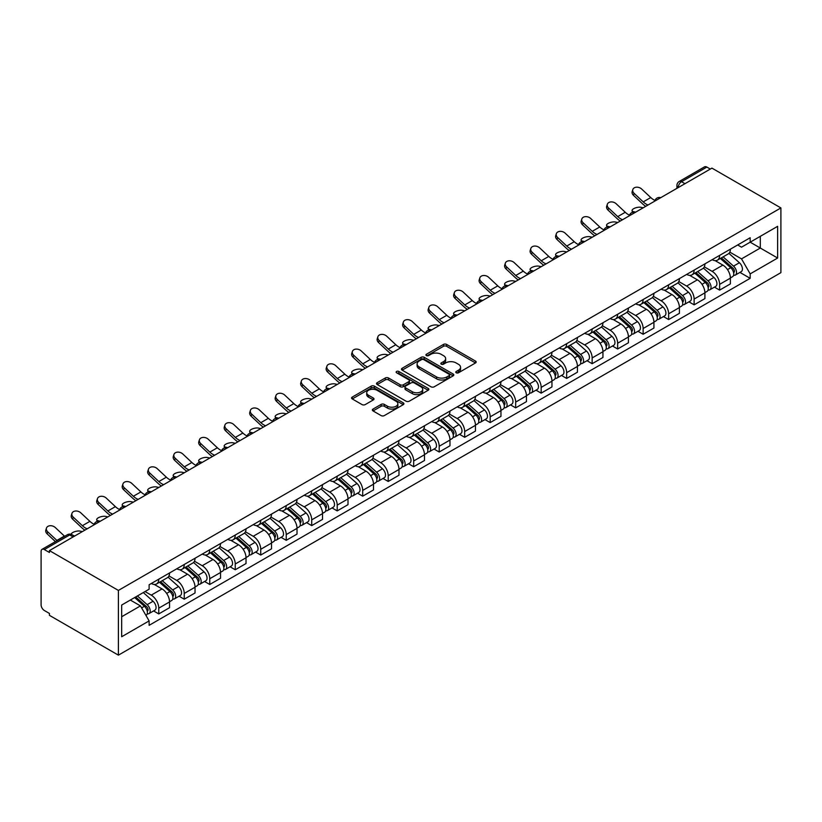 <?xml version="1.0" encoding="UTF-8"?>
<svg xmlns="http://www.w3.org/2000/svg" width="822" height="822" viewBox="0 0 822 822"><rect width="100%" height="100%" fill="white"/><g stroke="black" fill="none" stroke-linecap="round" stroke-linejoin="round"><path stroke-width="1.23" d="M456.231 372.787A1.593 0.914 0 0 0 458.481 372.787L475.517 362.944A2.271 1.305 0 0 0 476.185 362.019A2.271 1.305 0 0 0 475.517 361.094L446.644 344.428A2.271 1.305 0 0 0 443.438 344.428L426.392 354.261A1.593 0.914 0 0 0 425.93 354.919A1.593 0.914 0 0 0 426.392 355.566A1.593 0.914 0 0 0 428.642 355.566L430.851 354.292A7.254 4.192 0 0 1 441.116 354.292L443.52 355.679A7.254 4.192 0 0 1 445.647 358.639A7.254 4.192 0 0 1 443.52 361.608L441.311 362.882A1.593 0.914 0 0 0 440.849 363.53A1.593 0.914 0 0 0 441.311 364.177A1.593 0.914 0 0 0 443.561 364.177L445.76 362.903A7.254 4.192 0 0 1 456.035 362.903L458.44 364.29A7.254 4.192 0 0 1 460.567 367.259A7.254 4.192 0 0 1 458.44 370.219L456.231 371.493A1.593 0.914 0 0 0 455.768 372.14A1.593 0.914 0 0 0 456.231 372.787L456.231 371.493M373.024 409.068A2.271 1.305 0 0 0 372.356 409.993A2.271 1.305 0 0 0 373.024 410.918L381.12 415.593A2.271 1.305 0 0 0 384.326 415.593L403.253 404.671A2.271 1.305 0 0 0 403.921 403.746A2.271 1.305 0 0 0 403.253 402.821L374.38 386.145A2.271 1.305 0 0 0 371.174 386.145L352.248 397.077A2.271 1.305 0 0 0 351.58 398.002A2.271 1.305 0 0 0 352.248 398.927L362.029 404.578A2.271 1.305 0 0 0 365.245 404.578L373.342 399.903A2.271 1.305 0 0 0 374.01 398.978A2.271 1.305 0 0 0 373.342 398.043L368.492 395.248A6.073 3.504 0 0 1 366.715 392.772A6.073 3.504 0 0 1 370.455 389.536A6.073 3.504 0 0 1 377.072 390.296L396.081 401.27A6.073 3.504 0 0 1 397.858 403.746A6.073 3.504 0 0 1 394.108 406.982A6.073 3.504 0 0 1 387.501 406.222L384.326 404.393A2.271 1.305 0 0 0 381.12 404.393L373.024 409.068L373.024 410.918M118.399 590.422L49.433 550.606L711.934 168.12L780.9 207.935L118.399 590.422L118.399 655.155L780.9 272.657L780.9 207.935M431.005 386.792A2.271 1.305 0 0 0 434.211 386.792L453.148 375.87A2.271 1.305 0 0 0 453.806 374.945A2.271 1.305 0 0 0 453.148 374.02L424.275 357.344A2.271 1.305 0 0 0 421.059 357.344L402.133 368.277A2.271 1.305 0 0 0 401.465 369.201A2.271 1.305 0 0 0 402.133 370.126L431.005 386.792M397.232 373.137A1.593 0.914 0 0 1 398.845 373.352L398.845 371.472L428.2 388.416A2.271 1.305 0 0 1 428.868 389.34A2.271 1.305 0 0 1 428.2 390.265L409.274 401.198A2.271 1.305 0 0 1 406.068 401.198L377.195 384.532L377.195 382.672A2.271 1.305 0 0 0 376.527 383.597A2.271 1.305 0 0 0 377.195 384.532M377.195 382.672L385.292 377.997A2.271 1.305 0 0 1 388.498 377.997L400.211 384.758A2.271 1.305 0 0 0 403.417 384.758L408.791 381.655A2.271 1.305 0 0 0 409.459 380.73A2.271 1.305 0 0 0 408.791 379.805L396.605 372.767A1.593 0.914 0 0 1 396.132 372.119A1.593 0.914 0 0 1 397.118 371.267A1.593 0.914 0 0 1 398.845 371.472M49.433 550.606L49.433 552.497L44.367 549.569A4.624 2.672 -120 0 0 42.056 549.343A4.624 2.672 -120 0 0 41.1 551.459L41.1 604.858A4.624 2.672 -120 0 0 44.367 610.52L49.433 613.448L49.433 615.339L118.399 655.155M684.973 183.686L681.541 181.703A4.624 2.672 60 0 0 679.229 181.477L704.557 166.845A4.624 2.672 60 0 1 706.869 167.082L681.541 181.703A4.624 2.672 120 0 0 678.273 187.365L678.273 187.55M710.3 169.065L706.869 167.082M719.62 255.395A10.635 6.134 60 0 1 717.411 260.163L728.2 253.936A10.635 6.134 -120 0 0 730.398 249.169M704.31 266.842L712.099 271.332A10.635 6.134 60 0 1 719.62 284.361L730.398 278.134A10.635 6.134 -120 0 0 722.887 265.105L715.171 260.656M730.398 278.134L730.398 283.888L719.62 290.115L714.441 287.125M717.411 260.163A10.635 6.134 60 0 1 712.181 259.68M719.62 284.361L719.62 290.115M694.128 270.109A10.635 6.134 60 0 1 691.918 274.877L702.707 268.65A10.635 6.134 -120 0 0 704.906 263.883M688.949 301.849L694.128 304.828L704.906 298.602L704.906 292.848A10.635 6.134 -120 0 0 697.395 279.829L689.668 275.37M691.918 274.877A10.635 6.134 60 0 1 686.689 274.404M678.818 281.556L686.606 286.056A10.635 6.134 60 0 1 694.128 299.074L694.128 304.828M668.635 284.823A10.635 6.134 60 0 1 666.426 289.601L677.215 283.374A10.635 6.134 -120 0 0 679.414 278.596M663.457 316.562L668.635 319.553L679.414 313.326L679.414 307.562A10.635 6.134 -120 0 0 671.903 294.543L664.176 290.084M666.426 289.601A10.635 6.134 60 0 1 661.196 289.118M653.326 296.28L661.114 300.77A10.635 6.134 60 0 1 668.635 313.788L668.635 319.553M643.133 299.547A10.635 6.134 60 0 1 640.934 304.315L651.723 298.088A10.635 6.134 -120 0 0 653.922 293.32M637.964 331.287L643.133 334.266L653.922 328.04L653.922 322.286A10.635 6.134 -120 0 0 646.411 309.267L638.684 304.808M640.934 304.315A10.635 6.134 60 0 1 635.704 303.842M627.833 310.993L635.622 315.494A10.635 6.134 60 0 1 643.133 328.512L643.133 334.266M617.641 314.261A10.635 6.134 60 0 1 615.442 319.039L626.23 312.812A10.635 6.134 -120 0 0 628.429 308.034M612.472 346L617.641 348.99L628.429 342.764L628.429 336.999A10.635 6.134 -120 0 0 620.908 323.981L613.191 319.522M615.442 319.039A10.635 6.134 60 0 1 610.212 318.556M602.341 325.718L610.13 330.208A10.635 6.134 60 0 1 617.641 343.226L617.641 348.99M592.148 328.985A10.635 6.134 60 0 1 589.949 333.753L600.738 327.526A10.635 6.134 -120 0 0 602.937 322.758M586.98 360.714L592.148 363.704L602.937 357.478L602.937 351.724A10.635 6.134 -120 0 0 595.416 338.705L587.699 334.246M589.949 333.753A10.635 6.134 60 0 1 584.719 333.28M576.839 340.431L584.637 344.932A10.635 6.134 60 0 1 592.148 357.95L592.148 363.704M566.656 343.699A10.635 6.134 60 0 1 564.457 348.477L575.246 342.25A10.635 6.134 -120 0 0 577.445 337.472M561.488 375.438L566.656 378.418L577.445 372.191L577.445 366.437A10.635 6.134 -120 0 0 569.923 353.419L562.207 348.96M564.457 348.477A10.635 6.134 60 0 1 559.217 347.994M551.346 355.145L559.135 359.646A10.635 6.134 60 0 1 566.656 372.664L566.656 378.418M541.164 358.423A10.635 6.134 60 0 1 538.965 363.19L549.743 356.964A10.635 6.134 -120 0 0 551.952 352.196M535.995 390.152L541.164 393.142L551.952 386.915L551.952 381.161A10.635 6.134 -120 0 0 544.431 368.143L536.715 363.684M538.965 363.19A10.635 6.134 60 0 1 533.725 362.718M525.854 369.869L533.642 374.37A10.635 6.134 60 0 1 541.164 387.388L541.164 393.142M515.671 373.137A10.635 6.134 60 0 1 513.473 377.915L524.251 371.688A10.635 6.134 -120 0 0 526.46 366.91M510.503 404.876L515.671 407.856L526.46 401.629L526.46 395.875A10.635 6.134 -120 0 0 518.939 382.857L511.222 378.397M513.473 377.915A10.635 6.134 60 0 1 508.232 377.432M500.362 384.583L508.15 389.083A10.635 6.134 60 0 1 515.671 402.102L515.671 407.856M490.179 387.861A10.635 6.134 60 0 1 487.97 392.628L498.759 386.402A10.635 6.134 -120 0 0 500.958 381.634M485.001 419.59L490.179 422.58L500.958 416.353L500.958 410.599A10.635 6.134 -120 0 0 493.447 397.571L485.73 393.122M487.97 392.628A10.635 6.134 60 0 1 482.74 392.145M474.869 399.307L482.658 403.808A10.635 6.134 60 0 1 490.179 416.826L490.179 422.58M464.687 402.575A10.635 6.134 60 0 1 462.478 407.352L473.267 401.126A10.635 6.134 -120 0 0 475.465 396.348M459.508 434.314L464.687 437.294L475.465 431.067L475.465 425.313A10.635 6.134 -120 0 0 467.954 412.295L460.228 407.835M462.478 407.352A10.635 6.134 60 0 1 457.248 406.869M449.377 414.021L457.166 418.521A10.635 6.134 60 0 1 464.687 431.54L464.687 437.294M439.184 417.299A10.635 6.134 60 0 1 436.985 422.066L447.774 415.84A10.635 6.134 -120 0 0 449.973 411.072M434.016 449.028L439.195 452.018L449.973 445.791L449.973 440.037A10.635 6.134 -120 0 0 442.462 427.008L434.735 422.559M436.985 422.066A10.635 6.134 60 0 1 431.756 421.583M423.885 428.745L431.673 433.235A10.635 6.134 60 0 1 439.195 446.264L439.195 452.018M413.692 432.012A10.635 6.134 60 0 1 411.493 436.78L422.282 430.553A10.635 6.134 -120 0 0 424.481 425.786M408.524 463.752L413.692 466.732L424.481 460.505L424.481 454.751A10.635 6.134 -120 0 0 416.97 441.733L409.243 437.273M411.493 436.78A10.635 6.134 60 0 1 406.263 436.307M398.393 443.459L406.181 447.959A10.635 6.134 60 0 1 413.692 460.978L413.692 466.732M388.2 446.726A10.635 6.134 60 0 1 386.001 451.504L396.79 445.277A10.635 6.134 -120 0 0 398.989 440.5M383.031 478.466L388.2 481.456L398.989 475.229L398.989 469.465A10.635 6.134 -120 0 0 391.467 456.446L383.751 451.997M386.001 451.504A10.635 6.134 60 0 1 380.771 451.021M372.9 458.183L380.689 462.673A10.635 6.134 60 0 1 388.2 475.702L388.2 481.456M362.708 461.45A10.635 6.134 60 0 1 360.509 466.218L371.297 459.991A10.635 6.134 -120 0 0 373.496 455.224M357.539 493.19L362.708 496.169L373.496 489.943L373.496 484.189A10.635 6.134 -120 0 0 365.975 471.17L358.258 466.711M360.509 466.218A10.635 6.134 60 0 1 355.279 465.745M347.398 472.897L355.196 477.397A10.635 6.134 60 0 1 362.708 490.415L362.708 496.169M337.215 476.164A10.635 6.134 60 0 1 335.016 480.942L345.795 474.715A10.635 6.134 -120 0 0 348.004 469.937M332.047 507.904L337.215 510.894L348.004 504.667L348.004 498.903A10.635 6.134 -120 0 0 340.483 485.884L332.766 481.425M335.016 480.942A10.635 6.134 60 0 1 329.776 480.459M321.905 487.621L329.694 492.111A10.635 6.134 60 0 1 337.215 505.129L337.215 510.894M311.723 490.888A10.635 6.134 60 0 1 309.524 495.656L320.303 489.429A10.635 6.134 -120 0 0 322.512 484.661M306.555 522.617L311.723 525.607L322.512 519.381L322.512 513.627A10.635 6.134 -120 0 0 314.99 500.608L307.274 496.149M309.524 495.656A10.635 6.134 60 0 1 304.284 495.183M296.413 502.334L304.202 506.835A10.635 6.134 60 0 1 311.723 519.853L311.723 525.607M286.231 505.602A10.635 6.134 60 0 1 284.032 510.38L294.81 504.153A10.635 6.134 -120 0 0 297.019 499.375M281.062 537.341L286.231 540.321L297.019 534.095L297.019 528.341A10.635 6.134 -120 0 0 289.498 515.322L281.782 510.863M284.032 510.38A10.635 6.134 60 0 1 278.792 509.897M270.921 517.048L278.709 521.549A10.635 6.134 60 0 1 286.231 534.567L286.231 540.321M260.738 520.326A10.635 6.134 60 0 1 258.529 525.094L269.318 518.867A10.635 6.134 -120 0 0 271.517 514.099M255.56 552.055L260.738 555.045L271.517 548.819L271.517 543.065A10.635 6.134 -120 0 0 264.006 530.046L256.279 525.587M258.529 525.094A10.635 6.134 60 0 1 253.299 524.621M245.429 531.772L253.217 536.273A10.635 6.134 60 0 1 260.738 549.291L260.738 555.045M235.246 535.04A10.635 6.134 60 0 1 233.037 539.818L243.826 533.591A10.635 6.134 -120 0 0 246.025 528.813M230.068 566.779L235.246 569.759L246.025 563.532L246.025 557.778A10.635 6.134 -120 0 0 238.514 544.76L230.787 540.301M233.037 539.818A10.635 6.134 60 0 1 227.807 539.335M219.936 546.486L227.725 550.987A10.635 6.134 60 0 1 235.246 564.005L235.246 569.759M209.744 549.764A10.635 6.134 60 0 1 207.545 554.531L218.333 548.305A10.635 6.134 -120 0 0 220.532 543.537M204.575 581.493L209.754 584.483L220.532 578.256L220.532 572.502A10.635 6.134 -120 0 0 213.021 559.484L205.295 555.025M207.545 554.531A10.635 6.134 60 0 1 202.315 554.049M194.444 561.21L202.233 565.711A10.635 6.134 60 0 1 209.754 578.729L209.754 584.483M184.251 564.478A10.635 6.134 60 0 1 182.052 569.256L192.841 563.029A10.635 6.134 -120 0 0 195.04 558.251M179.083 596.217L184.251 599.197L195.04 592.97L195.04 587.216A10.635 6.134 -120 0 0 187.519 574.198L179.802 569.738M182.052 569.256A10.635 6.134 60 0 1 176.822 568.773M168.952 575.924L176.74 580.424A10.635 6.134 60 0 1 184.251 593.443L184.251 599.197M158.759 579.202A10.635 6.134 60 0 1 156.56 583.969L167.349 577.743A10.635 6.134 -120 0 0 169.548 572.975M153.591 610.931L158.759 613.921L169.548 607.694L169.548 601.94A10.635 6.134 -120 0 0 162.026 588.912L154.31 584.463M156.56 583.969A10.635 6.134 60 0 1 151.33 583.486M145.032 591.563L151.248 595.138A10.635 6.134 60 0 1 158.759 608.167L158.759 613.921M737.673 244.966L741.516 247.186L777.633 226.327L760.309 236.335L760.309 248.028L741.516 258.879L729.802 252.118M121.666 616.747L140.459 605.896L149.121 620.898L121.666 636.752L121.666 605.054L149.121 589.199L149.121 584.761L750.178 237.743L750.178 242.182L777.633 258.036L750.178 273.88L741.516 258.879M777.633 226.327L777.633 258.036M149.121 620.898L149.121 625.337L750.178 278.319L750.178 273.88M140.459 605.896L130.328 600.05M739.944 272.411L750.178 278.319M456.868 373.013L458.44 372.109A7.254 4.192 0 0 0 460.567 369.14L460.567 367.259M445.647 358.639L445.647 360.529A7.254 4.192 0 0 1 443.52 363.488L441.948 364.403M475.486 362.964L446.644 346.309A2.271 1.305 0 0 0 443.438 346.309L427.029 355.782M453.148 374.02L453.148 375.87L424.275 359.235A2.271 1.305 0 0 0 421.059 359.235L402.163 370.147M449.131 375.592A1.593 0.914 0 0 0 449.603 374.945A1.593 0.914 0 0 0 449.131 374.298L423.792 359.656A1.593 0.914 0 0 0 421.542 359.656L419.22 361.002A7.254 4.192 0 0 0 417.093 363.971A7.254 4.192 0 0 0 419.22 366.931L436.544 376.928A7.254 4.192 0 0 0 446.808 376.928L449.131 375.592L449.131 377.473A1.593 0.914 0 0 0 449.603 376.825L449.603 374.945M417.093 363.971L417.093 365.852A7.254 4.192 0 0 0 419.22 368.821L419.22 366.931M449.131 377.473L446.808 378.819A7.254 4.192 0 0 1 436.544 378.819L419.22 368.821M377.226 384.542L385.292 379.887L385.292 377.997M409.459 380.73L409.459 382.62A2.271 1.305 0 0 1 408.791 383.545L403.417 386.648A2.271 1.305 0 0 1 400.211 386.648L388.498 379.887A2.271 1.305 0 0 0 385.292 379.887M398.845 373.352L428.17 390.286M412.356 391.775A6.073 3.504 0 0 0 418.973 392.536A6.073 3.504 0 0 0 422.724 389.299A6.073 3.504 0 0 0 420.946 386.823L414.247 382.949A2.271 1.305 0 0 0 411.041 382.949L405.667 386.052A2.271 1.305 0 0 0 404.999 386.977A2.271 1.305 0 0 0 405.667 387.912L412.356 391.775L412.356 393.656A6.073 3.504 0 0 0 418.973 394.416A6.073 3.504 0 0 0 422.724 391.18L422.724 389.299M404.999 386.977L404.999 388.868A2.271 1.305 0 0 0 405.667 389.792L405.667 387.912M412.356 393.656L405.667 389.792M397.858 403.746L397.858 405.626A6.073 3.504 0 0 1 394.108 408.863A6.073 3.504 0 0 1 387.501 408.113L384.326 406.274A2.271 1.305 0 0 0 381.12 406.274L373.054 410.938M366.715 392.772L366.715 394.652A6.073 3.504 0 0 0 368.492 397.129L368.492 395.248M373.311 399.913L368.492 397.129M403.253 402.821L403.253 404.671L374.38 388.035A2.271 1.305 0 0 0 371.174 388.035L352.278 398.947M643.215 207.791L641.006 207.319A5.312 2.014 -13.1 0 0 635.108 208.028A5.312 2.014 -13.1 0 0 632.067 210.689A5.312 2.014 -13.1 0 0 633.485 211.655L635.694 212.138M720.36 258.468L730.748 267.736A5.775 3.339 60 0 1 732.556 276.675L730.398 277.918M720.627 258.714L725.518 261.54M721.408 257.861L732.967 268.178A2.774 1.603 60 0 1 733.83 272.462A2.774 1.603 60 0 1 733.584 272.565M723.134 256.865L733.522 266.133A5.775 3.339 60 0 1 735.33 275.062A5.775 3.339 60 0 1 733.594 275.247M728.929 253.382L739.399 262.732A5.775 3.339 60 0 1 741.218 271.671L735.33 275.062M654.99 200.445A14.334 8.271 60 0 1 650.747 197.547L641.643 189.019A5.312 3.843 17.7 0 0 636.505 187.2A5.312 3.843 17.7 0 0 632.817 189.574A5.312 3.843 17.7 0 0 634.122 193.355L633.485 195.338A5.312 3.843 -162.3 0 1 632.18 191.547L632.817 189.574M648.034 205.007A14.334 8.271 60 0 1 643.225 201.893L634.122 193.355M633.485 195.338L642.599 203.866A17.334 10.008 -120 0 0 645.763 206.322M617.712 222.515L615.514 222.032A5.312 2.014 -13.1 0 0 609.605 222.752A5.312 2.014 -13.1 0 0 606.574 225.413A5.312 2.014 -13.1 0 0 607.992 226.379L610.201 226.851M694.857 273.181L705.245 282.449A5.775 3.339 60 0 1 707.064 291.389L704.906 292.632M695.135 273.428L700.025 276.254M695.905 272.575L707.465 282.891A2.774 1.603 60 0 1 708.338 287.186A2.774 1.603 60 0 1 708.091 287.279M697.642 271.579L708.03 280.847A5.775 3.339 60 0 1 709.838 289.786A5.775 3.339 60 0 1 708.102 289.971M703.437 268.106L713.907 277.456A5.775 3.339 60 0 1 715.726 286.385L709.838 289.786M592.22 237.229L590.021 236.757A5.312 2.014 -13.1 0 0 584.113 237.466A5.312 2.014 -13.1 0 0 581.082 240.127A5.312 2.014 -13.1 0 0 582.5 241.093L584.709 241.576M669.365 287.906L679.753 297.174A5.775 3.339 60 0 1 681.572 306.103L679.414 307.356M669.642 288.152L674.533 290.967M670.413 287.299L681.972 297.615A2.774 1.603 60 0 1 682.846 301.9A2.774 1.603 60 0 1 682.589 302.003M672.149 286.303L682.537 295.571A5.775 3.339 60 0 1 684.346 304.5A5.775 3.339 60 0 1 682.599 304.685M677.934 282.819L688.415 292.17A5.775 3.339 60 0 1 690.233 301.109L684.346 304.5M629.498 215.159A14.334 8.271 60 0 1 625.254 212.271L616.14 203.733A5.312 3.843 17.7 0 0 611.013 201.914A5.312 3.843 17.7 0 0 607.324 204.288A5.312 3.843 17.7 0 0 608.629 208.079L607.992 210.052A5.312 3.843 -162.3 0 1 606.687 206.26L607.324 204.288M622.542 219.731A14.334 8.271 60 0 1 617.733 216.607L608.629 208.079M607.992 210.052L617.106 218.59A17.334 10.008 -120 0 0 620.271 221.046M604.006 229.883A14.334 8.271 60 0 1 599.762 226.985L590.648 218.457A5.312 3.843 17.7 0 0 585.521 216.638A5.312 3.843 17.7 0 0 581.832 219.001A5.312 3.843 17.7 0 0 583.137 222.793L582.5 224.766A5.312 3.843 -162.3 0 1 581.195 220.984L581.832 219.001M597.049 234.445A14.334 8.271 60 0 1 592.241 231.331L583.137 222.793M582.5 224.766L591.614 233.304A17.334 10.008 -120 0 0 594.779 235.76M566.728 251.953L564.529 251.47A5.312 2.014 -13.1 0 0 558.621 252.19A5.312 2.014 -13.1 0 0 555.59 254.851A5.312 2.014 -13.1 0 0 557.008 255.817L559.217 256.289M643.873 302.619L654.261 311.887A5.775 3.339 60 0 1 656.079 320.827L653.922 322.07M644.15 302.866L649.041 305.692M644.921 302.013L656.48 312.329A2.774 1.603 60 0 1 657.353 316.624A2.774 1.603 60 0 1 657.097 316.717M646.657 301.016L657.045 310.284A5.775 3.339 60 0 1 658.854 319.224A5.775 3.339 60 0 1 657.107 319.409M652.442 297.543L662.922 306.894A5.775 3.339 60 0 1 664.741 315.823L658.854 319.224M541.236 266.667L539.037 266.194A5.312 2.014 -13.1 0 0 533.129 266.903A5.312 2.014 -13.1 0 0 530.098 269.565A5.312 2.014 -13.1 0 0 531.515 270.53L533.714 271.013M618.38 317.343L628.768 326.611A5.775 3.339 60 0 1 630.587 335.54L628.429 336.784M618.658 317.59L623.549 320.405M619.428 316.737L630.988 327.053A2.774 1.603 60 0 1 631.861 331.338A2.774 1.603 60 0 1 631.604 331.441M621.155 315.74L631.543 325.009A5.775 3.339 60 0 1 633.361 333.938A5.775 3.339 60 0 1 631.615 334.122M626.95 312.257L637.43 321.608A5.775 3.339 60 0 1 639.249 330.547L633.361 333.938M515.743 281.391L513.534 280.908A5.312 2.014 -13.1 0 0 507.636 281.627A5.312 2.014 -13.1 0 0 504.605 284.289A5.312 2.014 -13.1 0 0 506.023 285.244L508.222 285.727M592.888 332.057L603.276 341.325A5.775 3.339 60 0 1 605.095 350.264L602.937 351.508M593.165 332.304L598.056 335.129M593.936 331.451L605.495 341.767A2.774 1.603 60 0 1 606.369 346.052A2.774 1.603 60 0 1 606.112 346.154M595.662 330.454L606.05 339.722A5.775 3.339 60 0 1 607.869 348.662A5.775 3.339 60 0 1 606.122 348.847M601.457 326.981L611.938 336.332A5.775 3.339 60 0 1 613.746 345.261L607.869 348.662M578.513 244.596A14.334 8.271 60 0 1 574.27 241.709L565.156 233.171A5.312 3.843 17.7 0 0 560.029 231.352A5.312 3.843 17.7 0 0 556.34 233.725A5.312 3.843 17.7 0 0 557.645 237.507L557.008 239.49A5.312 3.843 -162.3 0 1 555.703 235.698L556.34 233.725M571.557 249.169A14.334 8.271 60 0 1 566.748 246.045L557.645 237.507M557.008 239.49L566.122 248.028A17.334 10.008 -120 0 0 569.276 250.484M553.021 259.32A14.334 8.271 60 0 1 548.777 256.423L539.664 247.895A5.312 3.843 17.7 0 0 534.526 246.066A5.312 3.843 17.7 0 0 530.837 248.439A5.312 3.843 17.7 0 0 532.142 252.231L531.515 254.204A5.312 3.843 -162.3 0 1 530.211 250.422L530.837 248.439M546.065 263.883A14.334 8.271 60 0 1 541.256 260.769L532.142 252.231M531.515 254.204L540.629 262.742A17.334 10.008 -120 0 0 543.784 265.198M527.529 274.034A14.334 8.271 60 0 1 523.275 271.147L514.171 262.608A5.312 3.843 17.7 0 0 509.034 260.79A5.312 3.843 17.7 0 0 505.345 263.163A5.312 3.843 17.7 0 0 506.65 266.945L506.023 268.928A5.312 3.843 -162.3 0 1 504.718 265.136L505.345 263.163M520.573 278.607A14.334 8.271 60 0 1 515.764 275.483L506.65 266.945M506.023 268.928L515.127 277.456A17.334 10.008 -120 0 0 518.292 279.912M490.251 296.105L488.042 295.622A5.312 2.014 -13.1 0 0 482.144 296.341A5.312 2.014 -13.1 0 0 479.113 299.002A5.312 2.014 -13.1 0 0 480.531 299.968L482.73 300.451M567.396 346.781L577.784 356.049A5.775 3.339 60 0 1 579.592 364.978L577.445 366.222M567.673 347.018L572.564 349.843M568.444 346.175L580.003 356.491A2.774 1.603 60 0 1 580.877 360.776A2.774 1.603 60 0 1 580.62 360.879M570.17 345.178L580.558 354.446A5.775 3.339 60 0 1 582.377 363.375A5.775 3.339 60 0 1 580.63 363.56M575.965 341.695L586.446 351.045A5.775 3.339 60 0 1 588.254 359.985L582.377 363.375M502.037 288.758A14.334 8.271 60 0 1 497.783 285.861L488.679 277.322A5.312 3.843 17.7 0 0 483.542 275.504A5.312 3.843 17.7 0 0 479.853 277.877A5.312 3.843 17.7 0 0 481.158 281.669L480.531 283.641A5.312 3.843 -162.3 0 1 479.226 279.86L479.853 277.877M495.08 293.32A14.334 8.271 60 0 1 490.272 290.197L481.158 281.669M480.531 283.641L489.635 292.18A17.334 10.008 -120 0 0 492.799 294.636M464.759 310.829L462.55 310.346A5.312 2.014 -13.1 0 0 456.652 311.065A5.312 2.014 -13.1 0 0 453.621 313.727A5.312 2.014 -13.1 0 0 455.039 314.682L457.238 315.165M541.904 361.495L552.292 370.763A5.775 3.339 60 0 1 554.1 379.702L551.942 380.946M542.181 361.742L547.062 364.567M542.952 360.889L554.511 371.205A2.774 1.603 60 0 1 555.374 375.49A2.774 1.603 60 0 1 555.127 375.592M544.678 359.892L555.066 369.16A5.775 3.339 60 0 1 556.884 378.099A5.775 3.339 60 0 1 555.138 378.284M550.473 356.419L560.953 365.769A5.775 3.339 60 0 1 562.762 374.698L556.884 378.099M476.544 303.472A14.334 8.271 60 0 1 472.29 300.585L463.187 292.046A5.312 3.843 17.7 0 0 458.049 290.228A5.312 3.843 17.7 0 0 454.361 292.601A5.312 3.843 17.7 0 0 455.665 296.382L455.039 298.365A5.312 3.843 -162.3 0 1 453.734 294.574L454.361 292.601M469.578 308.045A14.334 8.271 60 0 1 464.779 304.921L455.665 296.382M455.039 298.365L464.142 306.894A17.334 10.008 -120 0 0 467.307 309.349M439.267 325.543L437.057 325.06A5.312 2.014 -13.1 0 0 431.16 325.779A5.312 2.014 -13.1 0 0 428.128 328.44A5.312 2.014 -13.1 0 0 429.546 329.406L431.745 329.889M516.411 376.219L526.799 385.487A5.775 3.339 60 0 1 528.608 394.416L526.45 395.659M516.678 376.455L521.569 379.281M517.459 375.613L529.019 385.919A2.774 1.603 60 0 1 529.882 390.214A2.774 1.603 60 0 1 529.635 390.316M519.185 374.606L529.573 383.884A5.775 3.339 60 0 1 531.392 392.813A5.775 3.339 60 0 1 529.645 392.998M524.981 371.133L535.461 380.483A5.775 3.339 60 0 1 537.269 389.423L531.392 392.813M451.042 318.196A14.334 8.271 60 0 1 446.798 315.299L437.694 306.76A5.312 3.843 17.7 0 0 432.557 304.941A5.312 3.843 17.7 0 0 428.868 307.315A5.312 3.843 17.7 0 0 430.173 311.106L429.546 313.079A5.312 3.843 -162.3 0 1 428.241 309.298L428.868 307.315M444.086 322.758A14.334 8.271 60 0 1 439.287 319.635L430.173 311.106M429.546 313.079L438.65 321.618A17.334 10.008 -120 0 0 441.815 324.074M413.774 340.267L411.565 339.784A5.312 2.014 -13.1 0 0 405.667 340.493A5.312 2.014 -13.1 0 0 402.626 343.164A5.312 2.014 -13.1 0 0 404.044 344.12L406.253 344.603M490.919 390.933L501.307 400.201A5.775 3.339 60 0 1 503.115 409.14L500.958 410.384M491.186 391.18L496.077 394.005M491.967 390.327L503.516 400.643A2.774 1.603 60 0 1 504.389 404.927A2.774 1.603 60 0 1 504.143 405.03M493.693 389.33L504.081 398.598A5.775 3.339 60 0 1 505.89 407.537A5.775 3.339 60 0 1 504.153 407.722M499.488 385.847L509.959 395.197A5.775 3.339 60 0 1 511.777 404.136L505.89 407.537M425.549 332.91A14.334 8.271 60 0 1 421.306 330.012L412.202 321.484A5.312 3.843 17.7 0 0 407.065 319.666A5.312 3.843 17.7 0 0 403.376 322.039A5.312 3.843 17.7 0 0 404.681 325.82L404.044 327.803A5.312 3.843 -162.3 0 1 402.739 324.012L403.376 322.039M418.593 337.472A14.334 8.271 60 0 1 413.785 334.359L404.681 325.82M404.044 327.803L413.158 336.332A17.334 10.008 -120 0 0 416.322 338.787M388.272 354.981L386.073 354.498A5.312 2.014 -13.1 0 0 380.165 355.217A5.312 2.014 -13.1 0 0 377.134 357.878A5.312 2.014 -13.1 0 0 378.552 358.844L380.761 359.317M465.416 405.647L475.804 414.925A5.775 3.339 60 0 1 477.623 423.854L475.465 425.097M465.694 405.893L470.585 408.719M466.464 405.051L478.024 415.357A2.774 1.603 60 0 1 478.897 419.652A2.774 1.603 60 0 1 478.651 419.754M468.201 404.044L478.589 413.312A5.775 3.339 60 0 1 480.397 422.251A5.775 3.339 60 0 1 478.651 422.436M473.996 400.571L484.466 409.921A5.775 3.339 60 0 1 486.285 418.85L480.397 422.251M362.779 369.695L360.581 369.222A5.312 2.014 -13.1 0 0 354.672 369.931A5.312 2.014 -13.1 0 0 351.641 372.602A5.312 2.014 -13.1 0 0 353.059 373.558L355.268 374.041M439.924 420.371L450.312 429.639A5.775 3.339 60 0 1 452.131 438.578L449.973 439.821M440.202 420.617L445.092 423.443M440.972 419.765L452.532 430.081A2.774 1.603 60 0 1 453.405 434.365A2.774 1.603 60 0 1 453.148 434.468M442.709 418.768L453.097 428.036A5.775 3.339 60 0 1 454.905 436.965A5.775 3.339 60 0 1 453.158 437.16M448.493 415.285L458.974 424.635A5.775 3.339 60 0 1 460.793 433.574L454.905 436.965M337.287 384.419L335.088 383.936A5.312 2.014 -13.1 0 0 329.18 384.655A5.312 2.014 -13.1 0 0 326.149 387.316A5.312 2.014 -13.1 0 0 327.567 388.282L329.776 388.755M414.432 435.085L424.82 444.353A5.775 3.339 60 0 1 426.639 453.292L424.481 454.535M414.709 435.331L419.6 438.157M415.48 434.478L427.039 444.794A2.774 1.603 60 0 1 427.913 449.089A2.774 1.603 60 0 1 427.656 449.182M417.216 433.482L427.604 442.75A5.775 3.339 60 0 1 429.413 451.689A5.775 3.339 60 0 1 427.666 451.874M423.001 430.009L433.482 439.359A5.775 3.339 60 0 1 435.3 448.288L429.413 451.689M311.795 399.132L309.596 398.66A5.312 2.014 -13.1 0 0 303.688 399.369A5.312 2.014 -13.1 0 0 300.657 402.03A5.312 2.014 -13.1 0 0 302.075 402.996L304.274 403.479M388.94 449.809L399.328 459.077A5.775 3.339 60 0 1 401.146 468.006L398.989 469.259M389.217 450.055L394.108 452.871M389.988 449.202L401.547 459.519A2.774 1.603 60 0 1 402.42 463.803A2.774 1.603 60 0 1 402.163 463.906M391.714 448.206L402.102 457.474A5.775 3.339 60 0 1 403.921 466.403A5.775 3.339 60 0 1 402.174 466.588M397.509 444.723L407.989 454.073A5.775 3.339 60 0 1 409.808 463.012L403.921 466.403M286.303 413.856L284.093 413.374A5.312 2.014 -13.1 0 0 278.196 414.093A5.312 2.014 -13.1 0 0 275.165 416.754A5.312 2.014 -13.1 0 0 276.582 417.72L278.781 418.193M363.447 464.522L373.835 473.791A5.775 3.339 60 0 1 375.644 482.73L373.496 483.973M363.725 464.769L368.616 467.595M364.495 463.916L376.055 474.232A2.774 1.603 60 0 1 376.928 478.527A2.774 1.603 60 0 1 376.671 478.62M366.222 462.92L376.61 472.188A5.775 3.339 60 0 1 378.428 481.127A5.775 3.339 60 0 1 376.682 481.312M372.017 459.447L382.497 468.797A5.775 3.339 60 0 1 384.306 477.726L378.428 481.127M260.81 428.57L258.601 428.098A5.312 2.014 -13.1 0 0 252.703 428.807A5.312 2.014 -13.1 0 0 249.672 431.468A5.312 2.014 -13.1 0 0 251.09 432.434L253.289 432.917M337.955 479.247L348.343 488.515A5.775 3.339 60 0 1 350.151 497.444L348.004 498.697M338.232 479.493L343.123 482.309M339.003 478.64L350.562 488.956A2.774 1.603 60 0 1 351.436 493.241A2.774 1.603 60 0 1 351.179 493.344M340.729 477.644L351.117 486.912A5.775 3.339 60 0 1 352.936 495.841A5.775 3.339 60 0 1 351.189 496.026M346.524 474.16L357.005 483.511A5.775 3.339 60 0 1 358.813 492.45L352.936 495.841M400.057 347.634A14.334 8.271 60 0 1 395.814 344.737L386.7 336.198A5.312 3.843 17.7 0 0 381.572 334.379A5.312 3.843 17.7 0 0 377.884 336.753A5.312 3.843 17.7 0 0 379.189 340.544L378.552 342.517A5.312 3.843 -162.3 0 1 377.247 338.736L377.884 336.753M393.101 352.196A14.334 8.271 60 0 1 388.292 349.073L379.189 340.544M378.552 342.517L387.665 351.056A17.334 10.008 -120 0 0 390.83 353.511M374.565 362.348A14.334 8.271 60 0 1 370.321 359.45L361.207 350.922A5.312 3.843 17.7 0 0 356.08 349.103A5.312 3.843 17.7 0 0 352.391 351.477A5.312 3.843 17.7 0 0 353.696 355.258L353.059 357.241A5.312 3.843 -162.3 0 1 351.754 353.45L352.391 351.477M367.609 366.91A14.334 8.271 60 0 1 362.8 363.797L353.696 355.258M353.059 357.241L362.173 365.769A17.334 10.008 -120 0 0 365.338 368.225M349.073 377.062A14.334 8.271 60 0 1 344.829 374.174L335.715 365.636A5.312 3.843 17.7 0 0 330.588 363.817A5.312 3.843 17.7 0 0 326.899 366.191A5.312 3.843 17.7 0 0 328.204 369.982L327.567 371.955A5.312 3.843 -162.3 0 1 326.262 368.164L326.899 366.191M342.116 381.634A14.334 8.271 60 0 1 337.308 378.51L328.204 369.982M327.567 371.955L336.681 380.494A17.334 10.008 -120 0 0 339.835 382.949M323.58 391.786A14.334 8.271 60 0 1 319.337 388.888L310.223 380.36A5.312 3.843 17.7 0 0 305.085 378.541A5.312 3.843 17.7 0 0 301.397 380.905A5.312 3.843 17.7 0 0 302.702 384.696L302.075 386.679A5.312 3.843 -162.3 0 1 300.77 382.888L301.397 380.905M316.624 396.348A14.334 8.271 60 0 1 311.815 393.235L302.702 384.696M302.075 386.679L311.189 395.207A17.334 10.008 -120 0 0 314.343 397.663M298.088 406.5A14.334 8.271 60 0 1 293.834 403.612L284.731 395.074A5.312 3.843 17.7 0 0 279.593 393.255A5.312 3.843 17.7 0 0 275.904 395.629A5.312 3.843 17.7 0 0 277.209 399.42L276.582 401.393A5.312 3.843 -162.3 0 1 275.278 397.601L275.904 395.629M291.132 411.072A14.334 8.271 60 0 1 286.323 407.948L277.209 399.42M276.582 401.393L285.686 409.931A17.334 10.008 -120 0 0 288.851 412.387M272.596 421.224A14.334 8.271 60 0 1 268.342 418.326L259.238 409.798A5.312 3.843 17.7 0 0 254.101 407.979A5.312 3.843 17.7 0 0 250.412 410.342A5.312 3.843 17.7 0 0 251.717 414.134L251.09 416.107A5.312 3.843 -162.3 0 1 249.785 412.325L250.412 410.342M265.64 425.786A14.334 8.271 60 0 1 260.831 422.672L251.717 414.134M251.09 416.107L260.194 424.645A17.334 10.008 -120 0 0 263.359 427.101M235.318 443.294L233.109 442.811A5.312 2.014 -13.1 0 0 227.211 443.531A5.312 2.014 -13.1 0 0 224.18 446.192A5.312 2.014 -13.1 0 0 225.598 447.147L227.797 447.63M312.463 493.96L322.851 503.228A5.775 3.339 60 0 1 324.659 512.168L322.501 513.411M312.73 494.207L317.621 497.033M313.511 493.354L325.07 503.67A2.774 1.603 60 0 1 325.933 507.965A2.774 1.603 60 0 1 325.687 508.058M315.237 492.357L325.625 501.626A5.775 3.339 60 0 1 327.444 510.565A5.775 3.339 60 0 1 325.697 510.75M321.032 488.885L331.513 498.235A5.775 3.339 60 0 1 333.321 507.164L327.444 510.565M247.103 435.937A14.334 8.271 60 0 1 242.85 433.05L233.746 424.512A5.312 3.843 17.7 0 0 228.608 422.693A5.312 3.843 17.7 0 0 224.92 425.066A5.312 3.843 17.7 0 0 226.225 428.848L225.598 430.831A5.312 3.843 -162.3 0 1 224.293 427.039L224.92 425.066M240.137 440.51A14.334 8.271 60 0 1 235.339 437.386L226.225 428.848M225.598 430.831L234.702 439.369A17.334 10.008 -120 0 0 237.866 441.815M209.826 458.008L207.617 457.535A5.312 2.014 -13.1 0 0 201.719 458.244A5.312 2.014 -13.1 0 0 198.688 460.906A5.312 2.014 -13.1 0 0 200.106 461.872L202.304 462.354M286.97 508.684L297.358 517.952A5.775 3.339 60 0 1 299.167 526.881L297.009 528.125M287.238 508.931L292.129 511.746M288.019 508.078L299.578 518.394A2.774 1.603 60 0 1 300.441 522.679A2.774 1.603 60 0 1 300.194 522.782M289.745 507.082L300.133 516.35A5.775 3.339 60 0 1 301.951 525.279A5.775 3.339 60 0 1 300.205 525.464M295.54 503.598L306.02 512.949A5.775 3.339 60 0 1 307.829 521.888L301.951 525.279M221.601 450.662A14.334 8.271 60 0 1 217.357 447.764L208.254 439.236A5.312 3.843 17.7 0 0 203.116 437.407A5.312 3.843 17.7 0 0 199.427 439.78A5.312 3.843 17.7 0 0 200.732 443.572L200.106 445.545A5.312 3.843 -162.3 0 1 198.801 441.763L199.427 439.78M214.645 455.224A14.334 8.271 60 0 1 209.846 452.11L200.732 443.572M200.106 445.545L209.209 454.083A17.334 10.008 -120 0 0 212.374 456.539M184.334 472.732L182.124 472.249A5.312 2.014 -13.1 0 0 176.227 472.969A5.312 2.014 -13.1 0 0 173.185 475.63A5.312 2.014 -13.1 0 0 174.603 476.585L176.812 477.068M261.468 523.398L271.866 532.666A5.775 3.339 60 0 1 273.675 541.606L271.517 542.849M261.745 523.645L266.636 526.47M262.516 522.792L274.075 533.108A2.774 1.603 60 0 1 274.949 537.393A2.774 1.603 60 0 1 274.702 537.496M264.252 521.795L274.64 531.063A5.775 3.339 60 0 1 276.449 540.003A5.775 3.339 60 0 1 274.712 540.188M270.048 518.322L280.518 527.673A5.775 3.339 60 0 1 282.336 536.602L276.449 540.003M196.109 465.375A14.334 8.271 60 0 1 191.865 462.488L182.751 453.95A5.312 3.843 17.7 0 0 177.624 452.131A5.312 3.843 17.7 0 0 173.935 454.504A5.312 3.843 17.7 0 0 175.24 458.286L174.603 460.269A5.312 3.843 -162.3 0 1 173.298 456.477L173.935 454.504M189.152 469.948A14.334 8.271 60 0 1 184.344 466.824L175.24 458.286M174.603 460.269L183.717 468.797A17.334 10.008 -120 0 0 186.882 471.253M158.831 487.446L156.632 486.963A5.312 2.014 -13.1 0 0 150.724 487.682A5.312 2.014 -13.1 0 0 147.693 490.344A5.312 2.014 -13.1 0 0 149.111 491.309L151.32 491.792M235.976 538.122L246.364 547.39A5.775 3.339 60 0 1 248.182 556.319L246.025 557.563M236.253 538.359L241.144 541.184M237.024 537.516L248.583 547.832A2.774 1.603 60 0 1 249.456 552.117A2.774 1.603 60 0 1 249.2 552.22M238.76 536.509L249.148 545.787A5.775 3.339 60 0 1 250.957 554.716A5.775 3.339 60 0 1 249.21 554.901M244.545 533.036L255.026 542.386A5.775 3.339 60 0 1 256.844 551.326L250.957 554.716M170.616 480.099A14.334 8.271 60 0 1 166.373 477.202L157.259 468.663A5.312 3.843 17.7 0 0 152.132 466.845A5.312 3.843 17.7 0 0 148.443 469.218A5.312 3.843 17.7 0 0 149.748 473.01L149.111 474.982A5.312 3.843 -162.3 0 1 147.806 471.201L148.443 469.218M163.66 484.661A14.334 8.271 60 0 1 158.852 481.538L149.748 473.01M149.111 474.982L158.225 483.521A17.334 10.008 -120 0 0 161.389 485.977M133.339 502.17L131.14 501.687A5.312 2.014 -13.1 0 0 125.232 502.396A5.312 2.014 -13.1 0 0 122.201 505.068A5.312 2.014 -13.1 0 0 123.619 506.023L125.828 506.506M210.483 552.836L220.871 562.104A5.775 3.339 60 0 1 222.69 571.043L220.532 572.287M210.761 553.083L215.652 555.908M211.531 552.23L223.091 562.546A2.774 1.603 60 0 1 223.964 566.831A2.774 1.603 60 0 1 223.707 566.933M213.268 551.233L223.656 560.501A5.775 3.339 60 0 1 225.464 569.441A5.775 3.339 60 0 1 223.718 569.625M219.053 547.75L229.533 557.1A5.775 3.339 60 0 1 231.352 566.039L225.464 569.441M145.124 494.813A14.334 8.271 60 0 1 140.881 491.916L131.767 483.387A5.312 3.843 17.7 0 0 126.639 481.569A5.312 3.843 17.7 0 0 122.951 483.942A5.312 3.843 17.7 0 0 124.256 487.723L123.619 489.707A5.312 3.843 -162.3 0 1 122.314 485.915L122.951 483.942M138.168 499.375A14.334 8.271 60 0 1 133.359 496.262L124.256 487.723M123.619 489.707L132.732 498.235A17.334 10.008 -120 0 0 135.897 500.69M107.846 516.884L105.648 516.401A5.312 2.014 -13.1 0 0 99.739 517.12A5.312 2.014 -13.1 0 0 96.708 519.781A5.312 2.014 -13.1 0 0 98.126 520.747L100.335 521.22M184.991 567.55L195.379 576.828A5.775 3.339 60 0 1 197.198 585.757L195.04 587M185.269 567.797L190.159 570.622M186.039 566.954L197.599 577.26A2.774 1.603 60 0 1 198.472 581.555A2.774 1.603 60 0 1 198.215 581.657M187.776 565.947L198.164 575.225A5.775 3.339 60 0 1 199.972 584.154A5.775 3.339 60 0 1 198.225 584.339M193.56 562.474L204.041 571.824A5.775 3.339 60 0 1 205.86 580.753L199.972 584.154M119.632 509.537A14.334 8.271 60 0 1 115.388 506.64L106.274 498.101A5.312 3.843 17.7 0 0 101.147 496.283A5.312 3.843 17.7 0 0 97.458 498.656A5.312 3.843 17.7 0 0 98.763 502.448L98.126 504.42A5.312 3.843 -162.3 0 1 96.821 500.639L97.458 498.656M112.676 514.099A14.334 8.271 60 0 1 107.867 510.976L98.763 502.448M98.126 504.42L107.24 512.959A17.334 10.008 -120 0 0 110.395 515.415M82.354 531.608L80.155 531.125A5.312 2.014 -13.1 0 0 74.432 531.772A5.312 2.014 -13.1 0 0 71.195 534.351M159.499 582.274L169.887 591.542A5.775 3.339 60 0 1 171.706 600.481L169.548 601.725M159.776 582.521L164.667 585.346M160.547 581.668L172.106 591.984A2.774 1.603 60 0 1 172.98 596.269A2.774 1.603 60 0 1 172.723 596.371M162.273 580.671L172.661 589.939A5.775 3.339 60 0 1 174.48 598.868A5.775 3.339 60 0 1 172.733 599.063M168.068 577.188L178.549 586.538A5.775 3.339 60 0 1 180.367 595.477L174.48 598.868M73.703 535.697L74.833 535.944M94.14 524.251A14.334 8.271 60 0 1 89.896 521.354L80.782 512.825A5.312 3.843 17.7 0 0 75.645 511.007A5.312 3.843 17.7 0 0 71.956 513.38A5.312 3.843 17.7 0 0 73.261 517.161L72.634 519.144A5.312 3.843 -162.3 0 1 71.329 515.353L71.956 513.38M87.183 528.813A14.334 8.271 60 0 1 82.375 525.7L73.261 517.161M72.634 519.144L81.738 527.673A17.334 10.008 -120 0 0 84.902 530.128M134.644 597.563L144.395 606.266A5.775 3.339 60 0 1 146.203 615.195L145.926 615.359M134.736 597.502L139.175 600.06M135.692 596.957L146.614 606.698A2.774 1.603 60 0 1 147.487 610.993A2.774 1.603 60 0 1 147.23 611.085M137.418 595.95L147.169 604.653A5.775 3.339 60 0 1 148.988 613.592A5.775 3.339 60 0 1 147.241 613.777M143.305 592.559L153.056 601.262A5.775 3.339 60 0 1 154.865 610.191L148.988 613.592M64.64 536.304A14.334 8.271 60 0 1 64.393 536.078L55.29 527.539A5.312 3.843 17.7 0 0 50.152 525.72A5.312 3.843 17.7 0 0 46.464 528.094A5.312 3.843 17.7 0 0 47.768 531.885L47.142 533.858A5.312 3.843 -162.3 0 1 45.837 530.067L46.464 528.094M57.129 540.64A14.334 8.271 60 0 1 56.882 540.414L47.768 531.885M47.142 533.858L55.423 541.626M678.438 187.457L678.273 187.365A4.624 2.672 0 0 1 676.917 185.474L676.917 188.33M184.251 593.443L195.04 587.216M209.754 578.729L220.532 572.502M235.246 564.005L246.025 557.778M260.738 549.291L271.517 543.065M286.231 534.567L297.019 528.341M311.723 519.853L322.512 513.627M337.215 505.129L348.004 498.903M362.708 490.415L373.496 484.189M388.2 475.702L398.989 469.465M413.692 460.978L424.481 454.751M439.195 446.264L449.973 440.037M464.687 431.54L475.465 425.313M490.179 416.826L500.958 410.599M515.671 402.102L526.46 395.875M541.164 387.388L551.952 381.161M566.656 372.664L577.445 366.437M592.148 357.95L602.937 351.724M617.641 343.226L628.429 336.999M643.133 328.512L653.922 322.286M668.635 313.788L679.414 307.562M694.128 299.074L704.906 292.848M158.759 608.167L169.548 601.94M151.248 595.138L162.026 588.912M176.74 580.424L187.519 574.198M202.233 565.711L213.021 559.484M227.725 550.987L238.514 544.76M253.217 536.273L264.006 530.046M278.709 521.549L289.498 515.322M304.202 506.835L314.99 500.608M329.694 492.111L340.483 485.884M355.196 477.397L365.975 471.17M380.689 462.673L391.467 456.446M406.181 447.959L416.97 441.733M431.673 433.235L442.462 427.008M457.166 418.521L467.954 412.295M482.658 403.808L493.447 397.571M508.15 389.083L518.939 382.857M533.642 374.37L544.431 368.143M559.135 359.646L569.923 353.419M584.637 344.932L595.416 338.705M610.13 330.208L620.908 323.981M635.622 315.494L646.411 309.267M661.114 300.77L671.903 294.543M686.606 286.056L697.395 279.829M712.099 271.332L722.887 265.105M660.333 197.907A4.624 2.672 120 0 0 658.299 199.088M634.841 212.631A4.624 2.672 120 0 0 632.806 213.802M609.349 227.345A4.624 2.672 120 0 0 607.304 228.526M583.856 242.069A4.624 2.672 120 0 0 581.812 243.24M558.364 256.783A4.624 2.672 120 0 0 556.319 257.964M532.872 271.496A4.624 2.672 120 0 0 530.827 272.678M507.38 286.22A4.624 2.672 120 0 0 505.335 287.402M481.887 300.934A4.624 2.672 120 0 0 479.843 302.116M456.385 315.658A4.624 2.672 120 0 0 454.35 316.84M430.892 330.372A4.624 2.672 120 0 0 428.858 331.554M405.4 345.096A4.624 2.672 120 0 0 403.366 346.268M379.908 359.81A4.624 2.672 120 0 0 377.863 360.992M354.416 374.534A4.624 2.672 120 0 0 352.371 375.705M328.923 389.248A4.624 2.672 120 0 0 326.879 390.429M303.431 403.972A4.624 2.672 120 0 0 301.386 405.143M277.939 418.686A4.624 2.672 120 0 0 275.894 419.867M252.446 433.4A4.624 2.672 120 0 0 250.402 434.581M226.944 448.124A4.624 2.672 120 0 0 224.909 449.305M201.452 462.837A4.624 2.672 120 0 0 199.417 464.019M175.959 477.561A4.624 2.672 120 0 0 173.925 478.743M150.467 492.275A4.624 2.672 120 0 0 148.422 493.457M124.975 506.999A4.624 2.672 120 0 0 122.93 508.171M99.483 521.713A4.624 2.672 120 0 0 97.438 522.895M73.127 536.93L69.695 534.947L44.367 549.569M74.483 536.149L72.007 534.721A4.624 2.672 120 0 0 69.695 534.947A4.624 2.672 60 0 0 67.383 534.721L42.056 549.343M458.44 372.109L458.44 370.219M441.311 364.177L441.311 362.882M443.52 363.488L443.52 361.608M426.392 355.566L426.392 354.261M443.438 346.309L443.438 344.428M446.644 346.309L446.644 344.428M475.517 362.944L475.517 361.094M402.133 370.126L402.133 368.277M421.059 359.235L421.059 357.344M424.275 359.235L424.275 357.344M436.544 378.819L436.544 376.928M446.808 378.819L446.808 376.928M388.498 379.887L388.498 377.997M400.211 386.648L400.211 384.758M403.417 386.648L403.417 384.758M408.791 383.545L408.791 381.655M428.2 390.265L428.2 388.416M381.12 406.274L381.12 404.393M384.326 406.274L384.326 404.393M387.501 408.113L387.501 406.222M373.342 399.903L373.342 398.043M352.248 398.927L352.248 397.077M371.174 388.035L371.174 386.145M374.38 388.035L374.38 386.145M633.485 211.655L633.608 212.189M730.748 267.736L727.501 269.606M734.406 271.198L733.368 271.794M739.399 262.732L733.522 266.133M643.225 201.893L650.747 197.547M607.992 226.379L608.116 226.903M705.245 282.449L702.009 284.32M708.913 285.912L707.876 286.518M713.907 277.456L708.03 280.847M582.5 241.093L582.623 241.617M679.753 297.174L676.516 299.044M683.421 300.636L682.383 301.232M688.415 292.17L682.537 295.571M617.733 216.607L625.254 212.271M592.241 231.331L599.762 226.985M557.008 255.817L557.131 256.341M654.261 311.887L651.024 313.757M657.929 315.35L656.881 315.956M662.922 306.894L657.045 310.284M531.515 270.53L531.639 271.055M628.768 326.611L625.532 328.481M632.437 330.064L631.388 330.67M637.43 321.608L631.543 325.009M506.023 285.244L506.147 285.779M603.276 341.325L600.039 343.195M606.944 344.788L605.896 345.384M611.938 336.332L606.05 339.722M566.748 246.045L574.27 241.709M541.256 260.769L548.777 256.423M515.764 275.483L523.275 271.147M480.531 299.968L480.654 300.492M577.784 356.049L574.547 357.919M581.442 359.502L580.404 360.108M586.446 351.045L580.558 354.446M490.272 290.197L497.783 285.861M455.039 314.682L455.162 315.216M552.292 370.763L549.055 372.633M555.949 374.226L554.912 374.822M560.953 365.769L555.066 369.16M464.779 304.921L472.29 300.585M429.546 329.406L429.67 329.93M526.799 385.487L523.552 387.357M530.457 388.94L529.419 389.546M535.461 380.483L529.573 383.884M439.287 319.635L446.798 315.299M404.044 344.12L404.167 344.654M501.307 400.201L498.06 402.071M504.965 403.664L503.927 404.26M509.959 395.197L504.081 398.598M413.785 334.359L421.306 330.012M378.552 358.844L378.675 359.368M475.804 414.925L472.568 416.795M479.473 418.377L478.435 418.984M484.466 409.921L478.589 413.312M353.059 373.558L353.183 374.092M450.312 429.639L447.076 431.509M453.98 433.102L452.943 433.697M458.974 424.635L453.097 428.036M327.567 388.282L327.69 388.806M424.82 444.353L421.583 446.233M428.488 447.815L427.44 448.422M433.482 439.359L427.604 442.75M302.075 402.996L302.198 403.52M399.328 459.077L396.091 460.947M402.996 462.539L401.948 463.135M407.989 454.073L402.102 457.474M276.582 417.72L276.706 418.244M373.835 473.791L370.599 475.661M377.504 477.253L376.455 477.859M382.497 468.797L376.61 472.188M251.09 432.434L251.213 432.958M348.343 488.515L345.106 490.385M352.001 491.967L350.963 492.573M357.005 483.511L351.117 486.912M388.292 349.073L395.814 344.737M362.8 363.797L370.321 359.45M337.308 378.51L344.829 374.174M311.815 393.235L319.337 388.888M286.323 407.948L293.834 403.612M260.831 422.672L268.342 418.326M225.598 447.147L225.721 447.682M322.851 503.228L319.604 505.098M326.509 506.691L325.471 507.287M331.513 498.235L325.625 501.626M235.339 437.386L242.85 433.05M200.106 461.872L200.229 462.396M297.358 517.952L294.112 519.823M301.016 521.405L299.979 522.011M306.02 512.949L300.133 516.35M209.846 452.11L217.357 447.764M174.603 476.585L174.726 477.12M271.866 532.666L268.619 534.536M275.524 536.129L274.486 536.725M280.518 527.673L274.64 531.063M184.344 466.824L191.865 462.488M149.111 491.309L149.234 491.833M246.364 547.39L243.127 549.26M250.032 550.843L248.994 551.449M255.026 542.386L249.148 545.787M158.852 481.538L166.373 477.202M123.619 506.023L123.742 506.558M220.871 562.104L217.635 563.974M224.54 565.567L223.502 566.163M229.533 557.1L223.656 560.501M133.359 496.262L140.881 491.916M98.126 520.747L98.25 521.271M195.379 576.828L192.143 578.698M199.047 580.281L197.999 580.887M204.041 571.824L198.164 575.225M107.867 510.976L115.388 506.64M169.887 591.542L166.65 593.412M173.555 595.005L172.507 595.601M178.549 586.538L172.661 589.939M82.375 525.7L89.896 521.354M144.395 606.266L141.6 607.879M148.063 609.719L147.015 610.325M153.056 601.262L147.169 604.653M56.882 540.414L64.393 536.078M660.724 197.681A4.624 4.624 0 0 0 654.795 201.102M635.231 212.405A4.624 4.624 0 0 0 629.303 215.826M609.739 227.119A4.624 4.624 0 0 0 603.81 230.54M584.247 241.832A4.624 4.624 0 0 0 578.318 245.264M558.755 256.556A4.624 4.624 0 0 0 552.826 259.978M533.262 271.27A4.624 4.624 0 0 0 527.334 274.702M507.77 285.994A4.624 4.624 0 0 0 501.841 289.416M482.278 300.708A4.624 4.624 0 0 0 476.349 304.14M456.785 315.432A4.624 4.624 0 0 0 450.846 318.854M431.283 330.146A4.624 4.624 0 0 0 425.354 333.568M405.791 344.87A4.624 4.624 0 0 0 399.862 348.292M380.298 359.584A4.624 4.624 0 0 0 374.37 363.005M354.806 374.308A4.624 4.624 0 0 0 348.877 377.73M329.314 389.022A4.624 4.624 0 0 0 323.385 392.443M303.821 403.746A4.624 4.624 0 0 0 297.893 407.167M278.329 418.46A4.624 4.624 0 0 0 272.401 421.881M252.837 433.173A4.624 4.624 0 0 0 246.908 436.605M227.345 447.898A4.624 4.624 0 0 0 221.406 451.319M201.842 462.611A4.624 4.624 0 0 0 195.913 466.043M176.35 477.335A4.624 4.624 0 0 0 170.421 480.757M150.858 492.049A4.624 4.624 0 0 0 144.929 495.481M125.365 506.773A4.624 4.624 0 0 0 119.437 510.195M99.873 521.487A4.624 4.624 0 0 0 93.944 524.909M72.007 534.721A4.624 4.624 0 0 0 67.383 534.721M679.229 181.477A4.624 4.624 0 0 0 676.917 185.474M632.467 212.384L632.067 210.689M606.975 227.098L606.574 225.413M581.483 241.822L581.082 240.127M555.98 256.536L555.59 254.851M530.488 271.26L530.098 269.565M504.996 285.974L504.605 284.289M479.503 300.698L479.113 299.002M454.011 315.412L453.621 313.727M428.519 330.136L428.128 328.44M403.027 344.85L402.626 343.164M377.534 359.563L377.134 357.878M352.042 374.287L351.641 372.602M326.54 389.001L326.149 387.316M301.047 403.725L300.657 402.03M275.555 418.439L275.165 416.754M250.063 433.163L249.672 431.468M224.57 447.877L224.18 446.192M199.078 462.601L198.688 460.906M173.586 477.315L173.185 475.63M148.094 492.039L147.693 490.344M122.601 506.753L122.201 505.068M97.099 521.467L96.708 519.781"/></g></svg>
